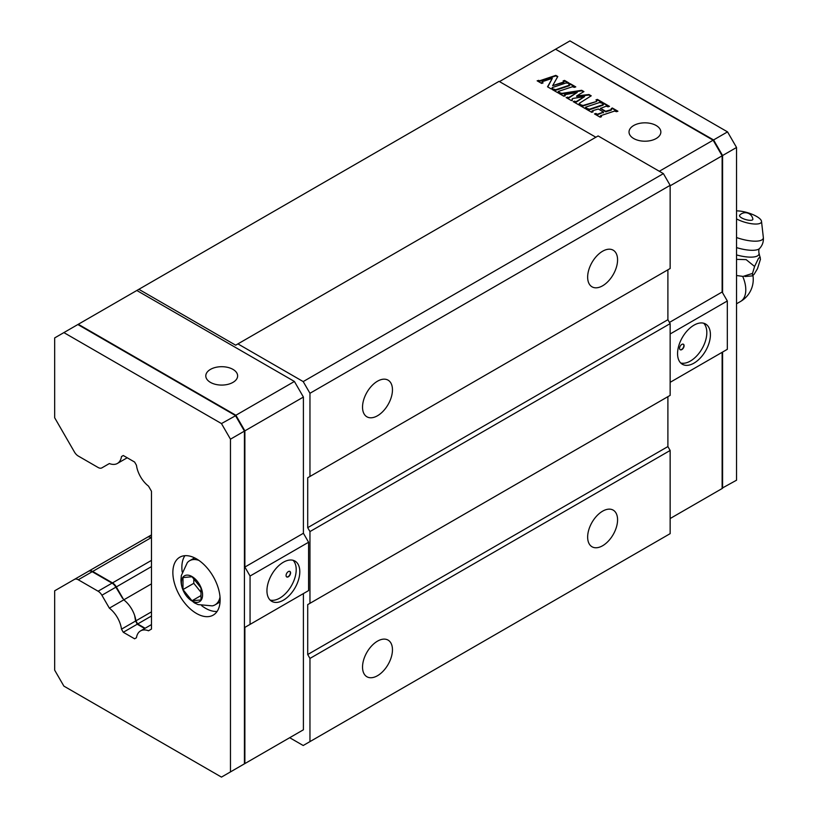 <?xml version="1.0" encoding="UTF-8"?>
<svg xmlns="http://www.w3.org/2000/svg" width="818" height="818" viewBox="0 0 818 818"><rect width="100%" height="100%" fill="white"/><g stroke="black" fill="none" stroke-linecap="round" stroke-linejoin="round"><path stroke-width="1.23" d="M122.465 598.142L115.859 587.181A7.638 4.407 -120 0 0 112.046 583.152L112.495 583.408A7.004 4.039 60 0 1 115.992 587.109L122.465 598.142A20.061 11.585 60 0 1 122.997 598.5L123.774 599.85A20.695 11.943 60 0 1 134.643 615.504L135.583 621.026L121.493 629.165A20.695 11.943 -120 0 0 109.367 608.163L101.902 595.238A7.638 4.407 -120 0 0 98.088 591.21L78.262 579.768A7.638 4.407 -120 0 0 74.438 579.389L54.673 590.8L54.673 670.167L63.886 686.118L221.463 777.1L230.471 771.906L230.471 439.174L221.463 423.571L63.886 332.599L54.673 337.916L54.673 417.763L74.438 451.996A7.638 4.407 -120 0 0 78.262 456.025L98.088 467.477A7.638 4.407 -120 0 0 101.902 467.855L109.367 463.55A20.695 11.943 -120 0 0 117.393 463.448A20.695 11.943 -120 0 0 121.493 456.546L123.283 455.514L121.493 456.546M151.473 611.854L135.9 620.852A20.695 11.943 -120 0 0 123.774 599.85L109.367 608.163M123.283 455.514L134.602 462.037L136.453 465.248A20.695 11.943 -120 0 0 148.508 486.127L151.473 491.27L151.473 629.062L148.508 630.78A20.695 11.943 -120 0 0 140.543 630.903A20.695 11.943 -120 0 0 136.453 637.733L134.602 638.807L123.283 632.273L121.493 629.165M135.583 621.026L137.506 624.369M134.643 615.504A20.061 11.585 60 0 1 135.594 620.882L135.604 621.087M221.463 423.571L235.686 415.667L244.429 431.106L235.42 415.513L77.843 324.531L63.886 332.599M230.471 771.906L244.429 763.838L244.429 431.106L230.471 439.174M98.088 591.21L112.046 583.152L92.219 571.71A7.638 4.407 -120 0 0 88.395 571.332L151.473 534.911M122.997 598.5L122.301 598.03M144.684 628.51L137.24 624.216L135.594 620.882M109.367 463.55L101.902 467.855L109.367 463.55M74.438 579.389L88.395 571.332M123.283 632.273L137.24 624.216M217.097 611.445A33.426 19.305 60 0 1 205.502 608.255A33.426 19.305 60 0 1 201.647 605.668M182.179 571.956A33.426 19.305 60 0 1 184.909 555.688M196.494 613.459A33.426 19.305 60 0 1 174.663 584.001A33.426 19.305 60 0 1 179.786 557.211A33.426 19.305 60 0 1 196.494 558.868A33.426 19.305 60 0 1 218.334 588.326A33.426 19.305 60 0 1 213.212 615.116A33.426 19.305 60 0 1 196.494 613.459M151.473 583.858L123.774 599.85L116.309 586.925A7.638 4.407 60 0 0 112.495 582.897L151.473 560.381M250.063 624.379L308.591 590.586L308.591 542.242L303.406 533.275L303.406 397.057L294.408 381.464L136.831 290.482L78.293 324.276L235.881 415.258L244.879 430.851L244.879 567.058L250.063 576.036L250.063 624.379L244.879 627.375L244.879 763.583L235.87 768.777M244.879 763.583L303.406 729.789L303.406 593.582L244.879 627.375M151.473 537.498L151.197 537.651A7.638 4.407 -120 0 0 147.373 537.273L88.845 571.066A7.638 4.407 60 0 1 92.669 571.445L112.495 582.897M145.134 628.255L137.69 623.96L151.473 615.995M137.69 623.96L135.9 620.852M308.591 542.242L250.063 576.036M266.944 590.698A23.241 13.415 120 0 0 271.76 601.342A23.241 13.415 120 0 0 289.664 595.115A23.241 13.415 120 0 0 299.807 571.721A23.241 13.415 120 0 0 294.991 561.087A23.241 13.415 120 0 0 277.087 567.314A23.241 13.415 120 0 0 266.944 590.698M303.406 533.275L244.879 567.058M303.406 397.057L244.879 430.851M294.408 381.464L235.881 415.258M210.451 382.384A15.92 9.192 0 0 0 227.803 384.378A15.92 9.192 0 0 0 237.629 375.881A15.92 9.192 0 0 0 232.966 369.388A15.92 9.192 0 0 0 215.625 367.394A15.92 9.192 0 0 0 205.799 375.881A15.92 9.192 0 0 0 210.451 382.384M293.059 560.289A23.241 13.415 -60 0 1 296.208 569.645A23.241 13.415 -60 0 1 287.22 591.741A23.241 13.415 -60 0 1 270.093 600.054M286.075 575.494A3.18 1.841 120 0 0 286.74 576.956A3.18 1.841 120 0 0 289.194 576.097A3.18 1.841 120 0 0 290.584 572.897A3.18 1.841 120 0 0 289.92 571.434A3.18 1.841 120 0 0 287.466 572.293A3.18 1.841 120 0 0 286.075 575.494M289.807 571.383A3.18 1.841 -60 0 1 290.359 572.764A3.18 1.841 -60 0 1 289.04 575.892A3.18 1.841 -60 0 1 286.627 576.874M237.926 343.897L303.202 381.587L309.961 393.284L670.146 185.328L663.398 173.631L598.111 135.941L235.666 345.196L138.866 289.306L499.062 81.35L595.862 137.24M670.146 185.328L670.146 268.509L307.711 477.763L307.711 527.671L309.961 531.577L309.961 603.316L307.711 604.614L307.711 654.533L309.961 658.429L309.961 741.609L303.202 745.505L289.695 737.713M307.711 477.763L667.897 269.807L667.897 319.715L670.146 323.621L670.146 395.36L309.961 603.316M307.711 604.614L667.897 396.669L667.897 446.577L670.146 450.473L670.146 533.653L309.961 741.609M663.398 173.631L303.202 381.587M92.669 571.445L151.197 537.651A7.638 4.407 -120 0 0 147.373 537.273M136.831 290.482L138.866 289.306M309.961 393.284L309.961 476.465M602.61 285.789A21.166 12.219 -60 0 1 592.038 286.832A21.166 12.219 -60 0 1 588.786 269.879A21.166 12.219 -60 0 1 602.61 251.228A21.166 12.219 -60 0 1 613.193 250.185A21.166 12.219 -60 0 1 616.435 267.138A21.166 12.219 -60 0 1 602.61 285.789M377.497 415.759A21.166 12.219 -60 0 1 366.914 416.812A21.166 12.219 -60 0 1 363.673 399.849A21.166 12.219 -60 0 1 377.497 381.198A21.166 12.219 -60 0 1 388.08 380.155A21.166 12.219 -60 0 1 391.321 397.108A21.166 12.219 -60 0 1 377.497 415.759M307.711 527.671L667.897 319.715M309.961 531.577L670.146 323.621M307.711 654.533L667.897 446.577M309.961 658.429L670.146 450.473M602.61 545.739A21.166 12.219 -60 0 1 592.038 546.782A21.166 12.219 -60 0 1 588.786 529.829A21.166 12.219 -60 0 1 602.61 511.178A21.166 12.219 -60 0 1 613.193 510.125A21.166 12.219 -60 0 1 616.435 527.089A21.166 12.219 -60 0 1 602.61 545.739M377.497 675.709A21.166 12.219 -60 0 1 366.914 676.752A21.166 12.219 -60 0 1 363.673 659.799A21.166 12.219 -60 0 1 377.497 641.148A21.166 12.219 -60 0 1 388.08 640.105A21.166 12.219 -60 0 1 391.321 657.058A21.166 12.219 -60 0 1 377.497 675.709M499.471 81.585L555.545 49.223L713.132 140.195L722.13 155.798L722.13 292.006L727.314 300.973L727.314 349.327L670.146 382.323L722.13 352.313L722.13 488.53L670.146 518.54M659.308 171.269L713.132 140.195M597.846 114.08L603.48 112.066L598.326 108.998L592.171 110.859L593.111 111.821L591.68 112.301L586.066 109.05L587.488 108.579L589.42 109.213L602.958 104.704L603.357 104.305L602.447 103.589L603.878 103.119L609.492 106.36L608.071 106.831L606.138 106.197L600.616 108.375L605.657 111.279L610.934 109.714A1.196 0.685 0 0 0 611.189 108.63L612.304 107.986L617.917 111.228L616.496 111.698L614.563 111.064L600.576 115.727L601.537 116.688L600.115 117.158L594.492 113.917L595.913 113.446L597.846 114.602L603.367 112.23M596.496 100.972L596.895 100.573L595.985 99.857L597.416 99.387L603.03 102.628L601.608 103.099L599.676 102.465L585.708 107.127L586.649 108.088L585.218 108.569L579.604 105.317L581.025 104.847L582.958 105.481L596.496 101.493L596.751 100.829M558.459 91.391L559.389 92.352L557.968 92.833L552.344 89.591L553.776 89.111L555.708 89.745L569.246 85.236L569.645 84.837L568.735 84.121L570.156 83.651L575.78 86.892L574.359 87.373L572.426 86.739L558.459 91.391M552.426 87.516L552.651 88.467L551.23 88.937L547.539 86.81L552.303 78.344L542.314 81.677L541.915 82.076L543.06 82.925L541.639 83.405L537.14 80.808L538.796 80.471A1.196 0.685 0 0 0 540.238 80.573L555.831 75.379L557.794 76.514L552.651 85.665L563.643 82.004L564.042 81.606L563.121 80.88L564.543 80.409L569.042 83.007L567.14 83.201A1.196 0.685 0 0 0 565.698 83.088L552.426 87.516M573.224 98.395A1.585 0.92 0 0 0 572.048 99.285A1.585 0.92 0 0 0 572.508 99.929L571.455 100.614L566.117 97.536L568.817 97.465L577.232 92.434L564.706 94.714L564.287 95.041L565.289 95.767L563.868 96.238L558.806 93.324L560.238 92.843L561.741 93.385L581.68 90.297L583.929 91.596L576.68 95.931L588.98 94.52L591.23 95.818L579.389 103.283L580.187 104.356L578.755 104.837L573.142 101.596L576.393 101.514L584.543 96.647L573.224 98.395M633.684 138.518A15.92 9.192 0 0 0 651.026 140.512A15.92 9.192 0 0 0 660.852 132.025A15.92 9.192 0 0 0 656.189 125.522A15.92 9.192 0 0 0 638.848 123.528A15.92 9.192 0 0 0 629.022 132.025A15.92 9.192 0 0 0 633.684 138.518M670.146 185.809L722.13 155.798M669.461 322.415L722.13 292.006M727.314 300.973L670.146 333.979M710.423 334.654A23.241 13.415 120 0 0 705.617 324.02A23.241 13.415 120 0 0 687.703 330.247A23.241 13.415 120 0 0 677.56 353.632A23.241 13.415 120 0 0 682.376 364.276A23.241 13.415 120 0 0 700.28 358.049A23.241 13.415 120 0 0 710.423 334.654M603.265 112.27L603.265 112.792M592.068 111.422L592.539 112.015M586.639 109.387L589.42 109.735L602.958 105.215L603.214 104.561M587.488 108.579L587.488 109.101M603.019 103.917L603.878 103.63L608.919 106.555M603.878 103.119L603.878 103.63M600.616 108.569L605.657 111.8L610.934 110.236A1.196 0.685 0 0 0 611.445 109.377M611.404 108.804L612.304 108.497L617.355 111.412M612.304 107.986L612.304 108.497M600.494 116.279L600.964 116.882M595.064 114.244L597.846 114.602M595.913 113.446L595.913 113.968M596.557 100.185L597.416 99.908L602.457 102.823M597.416 99.387L597.416 99.908M585.606 107.69L586.077 108.283M580.177 105.655L582.958 106.003L596.496 101.493M581.025 104.847L581.025 105.369M558.357 91.953L558.827 92.546M552.917 89.919L555.708 90.266L569.246 85.757L569.502 85.103M553.776 89.111L553.776 89.632M569.308 84.458L570.156 84.172L575.207 87.086M570.156 83.651L570.156 84.172M547.763 86.933L552.303 78.344M542.048 82.332L542.487 83.119M537.712 81.135L538.796 80.982A1.196 0.685 0 0 0 540.238 81.094L555.831 75.9L557.579 76.902M538.571 80.338L538.571 80.849M555.831 75.379L555.831 75.9M552.651 85.665L563.643 82.526L563.899 81.861M563.684 81.207L564.543 80.931L568.469 83.191M564.543 80.409L564.543 80.931M572.109 99.54A1.585 0.92 0 0 0 572.048 99.806A1.585 0.92 0 0 0 572.334 100.328M566.69 97.863L568.817 97.986L577.232 92.434M567.539 97.066L567.539 97.577M559.379 93.651L561.741 93.906L581.68 90.818L583.49 91.861M560.238 92.843L560.238 93.364M581.68 90.297L581.68 90.818M576.68 95.931L576.68 96.452L588.98 95.041L590.8 96.084M588.98 94.52L588.98 95.041M579.318 103.845L579.614 104.551M573.715 101.923L576.393 102.035L584.543 96.647M574.563 101.115L574.563 101.636M703.674 323.222A23.241 13.415 -60 0 1 706.824 332.578A23.241 13.415 -60 0 1 697.846 354.675A23.241 13.415 -60 0 1 680.709 362.988M684.083 345.707A3.18 1.841 120 0 0 683.429 344.245A3.18 1.841 120 0 0 680.975 345.104A3.18 1.841 120 0 0 679.584 348.304A3.18 1.841 120 0 0 680.249 349.756A3.18 1.841 120 0 0 682.703 348.908A3.18 1.841 120 0 0 684.083 345.707M683.316 344.184A3.18 1.841 -60 0 1 683.858 345.574A3.18 1.841 -60 0 1 682.549 348.703A3.18 1.841 -60 0 1 680.136 349.685M555.545 49.223L569.952 40.9L727.539 131.882L736.537 147.475L736.537 480.207L722.13 488.162M713.204 140.328L713.582 139.939L555.862 49.397M722.059 155.665L722.58 155.532L722.58 292.783M727.539 131.882L713.582 139.939L722.58 155.532L736.537 147.475M722.58 352.057L722.58 488.264L713.582 493.469M759.636 248.427C758.91 248.754 758.664 250.175 758.91 252.68A22.689 7.086 -163.4 0 1 758.91 252.69L760.464 259.245L757.468 268.723L754.124 274.275L752.458 275.891L752.519 273.406L743.071 276.423L736.537 275.502M760.3 257.271L758.593 258.161L754.585 266.453L752.519 273.406M754.585 266.453L746.139 259.623L736.537 259.367M736.537 210.88A15.92 4.969 -163.4 0 1 760.832 219.817A15.92 4.969 -163.4 0 1 761.507 221.33A15.92 4.969 -163.4 0 1 753.061 223.907A15.92 4.969 -163.4 0 1 736.537 218.907M739.809 216.433A6.943 2.168 16.6 0 0 747.396 219.991A6.943 2.168 16.6 0 0 752.867 219.101A7.638 7.638 0 0 0 739.707 215.185A6.943 2.168 16.6 0 0 739.809 216.433M182.987 589.563L182.987 577.559L191.995 576.751L201.003 587.958L201.003 599.962L191.995 600.77L182.987 589.563L193.794 583.326L193.794 578.991M191.995 600.77L201.003 595.565M201.003 592.293L193.794 583.326M198.856 560.361A25.47 14.704 -120 0 0 189.612 560.729A25.47 14.704 -120 0 0 187.322 562.651L181.32 575.586L180.972 579.87C181.054 586.291 183.109 591.946 187.128 596.823L194.347 602.846L198.058 604.584L212.271 605.872A25.47 14.704 -120 0 0 215.083 604.839A25.47 14.704 -120 0 0 220.022 597.017M215.083 604.839L218.242 603.019A25.47 14.704 -120 0 0 220.083 601.588M194.929 558.019A25.47 14.704 -120 0 0 192.772 558.909L189.612 560.729M181.412 582.651A14.959 8.64 -120 0 0 191.995 600.974A14.959 8.64 -120 0 0 202.578 594.87A14.959 8.64 -120 0 0 191.995 576.547A14.959 8.64 -120 0 0 181.412 582.651M115.992 587.109L101.902 595.238M92.219 571.71L78.262 579.768M151.473 566.618L116.309 586.925M592.068 111.217L592.068 111.739M588.459 109.142L588.459 109.663M589.42 109.213L589.42 109.735M602.958 104.704L602.958 105.215M600.616 108.375L600.616 108.896M605.657 111.279L605.657 111.8M606.138 111.32L606.138 111.841M610.934 109.714L610.934 110.236M600.494 116.084L600.494 116.606M596.895 114.009L596.895 114.53M585.606 107.495L585.606 108.007M581.997 105.41L581.997 105.931M582.958 105.481L582.958 106.003M558.357 91.759L558.357 92.281M554.747 89.673L554.747 90.195M555.708 89.745L555.708 90.266M569.246 85.236L569.246 85.757M542.14 82.403L542.14 82.915M538.796 80.471L538.796 80.982M540.238 80.573L540.238 81.094M563.643 82.004L563.643 82.526M568.244 97.465L568.244 97.986M568.817 97.465L568.817 97.986M560.974 93.272L560.974 93.784M561.741 93.385L561.741 93.906M579.41 103.917L579.41 104.438M575.269 101.524L575.269 102.045M576.393 101.514L576.393 102.035M736.537 303.785L740.515 301.484A25.47 14.704 -120 0 0 742.703 276.392M758.91 252.69A22.689 7.086 -163.4 0 1 736.537 254.93M736.537 237.537A22.291 6.963 16.6 0 0 763.327 237.363C763.726 241.596 762.499 245.277 759.646 248.416A21.974 6.871 -163.4 0 1 759.646 248.427A21.974 6.871 -163.4 0 1 736.537 247.598M763.327 237.363L761.507 221.33M151.473 624.584L140.543 630.903M127.209 457.773L117.393 463.448M603.48 112.066L603.48 112.587M591.956 111.064L591.956 111.575M603.357 104.305L603.357 104.827M600.504 108.211L600.504 108.733M611.537 109.121L611.537 109.643M600.381 115.921L600.381 116.442M596.895 100.573L596.895 101.095M585.494 107.332L585.494 107.853M558.234 91.596L558.234 92.117M569.645 84.837L569.645 85.358M552.027 87.915L552.027 88.436M541.915 82.076L541.915 82.598M564.042 81.606L564.042 82.127M572.048 99.285L572.048 99.806M564.287 95.041L564.287 95.563M579.175 103.589L579.175 104.111M752.407 275.891L745.004 276.515M740.515 301.484A25.47 25.47 0 0 0 752.959 275.574"/></g></svg>
